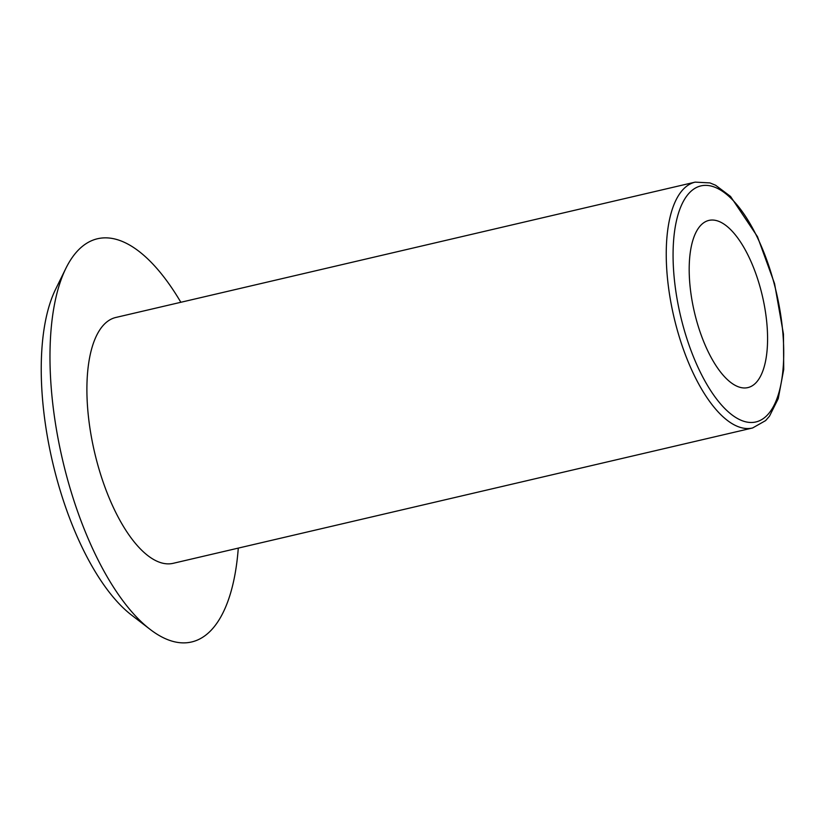 <?xml version="1.0" encoding="UTF-8"?>
<svg xmlns="http://www.w3.org/2000/svg" width="825" height="825" viewBox="0 0 825 825"><rect width="100%" height="100%" fill="white"/><g stroke="black" fill="none" stroke-linecap="round" stroke-linejoin="round"><path stroke-width="1.24" d="M104.311 324.215A126.225 51.377 76.9 0 0 98.495 467.352A126.225 51.377 76.9 0 0 173.25 563.3L752.606 427.969A126.225 51.377 -103.1 0 1 677.841 332.011A126.225 51.377 -103.1 0 1 683.657 188.873A126.225 51.377 -103.1 0 1 695.176 182.129L115.82 317.47A126.225 51.377 76.9 0 0 104.311 324.215M755.741 382.996A85.831 34.939 -103.1 0 1 747.904 387.585A85.831 34.939 -103.1 0 1 694.361 311.943A85.831 34.939 -103.1 0 1 708.85 220.419A85.831 34.939 -103.1 0 1 759.691 285.667A85.831 34.939 -103.1 0 1 755.741 382.996M238.281 548.109A207.013 84.253 -103.1 0 1 210.509 630.908A207.013 84.253 -103.1 0 1 150.14 629.393L131.629 615.151A186.821 76.034 -103.1 0 1 52.532 461.876A186.821 76.034 -103.1 0 1 55.533 289.42L65.825 268.455A207.013 84.253 -103.1 0 1 180.85 302.28M150.14 629.393A207.013 84.253 -103.1 0 1 62.494 459.556A207.013 84.253 -103.1 0 1 65.825 268.455M689.762 192.472A121.182 49.314 76.9 0 0 713.326 394.536A121.182 49.314 76.9 0 0 782.059 324.998A121.182 49.314 76.9 0 0 689.762 192.472M695.176 182.129L709.954 182.913L715.615 185.254L730.538 196.443L757.463 236.641L774.551 283.573L783.451 334.063L783.719 369.487L778.233 398.661L769.467 416.213L765.631 420.585L752.606 427.969"/></g></svg>
